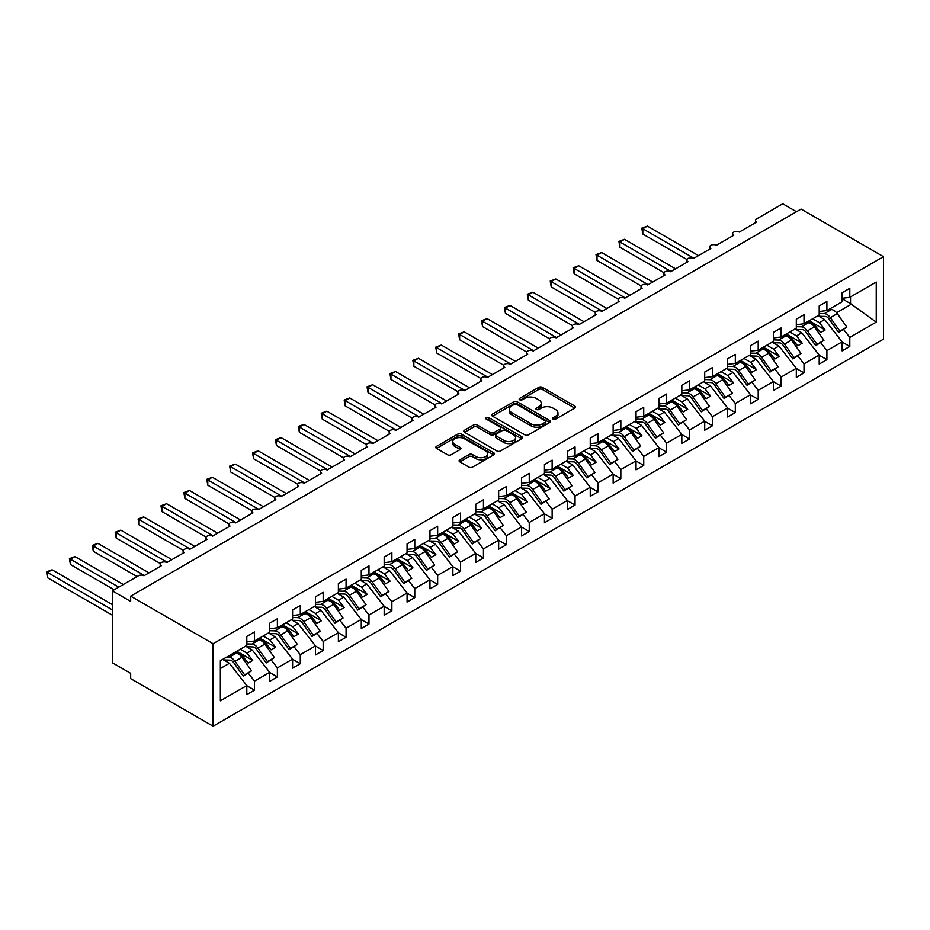 <?xml version="1.0" encoding="UTF-8"?>
<svg xmlns="http://www.w3.org/2000/svg" width="930" height="930" viewBox="0 0 930 930"><rect width="100%" height="100%" fill="white"/><g stroke="black" fill="none" stroke-linecap="round" stroke-linejoin="round"><path stroke-width="1.4" d="M553.106 419.128A1.779 1.023 0 0 0 555.629 419.128L574.728 408.107A2.546 1.465 0 0 0 575.472 407.061A2.546 1.465 0 0 0 574.728 406.026L542.364 387.345A2.546 1.465 0 0 0 538.772 387.345L519.672 398.377A1.779 1.023 0 0 0 519.149 399.098A1.779 1.023 0 0 0 519.672 399.83A1.779 1.023 0 0 0 522.183 399.83L524.659 398.4A8.138 4.697 0 0 1 536.168 398.4L538.865 399.958A8.138 4.697 0 0 1 541.248 403.283A8.138 4.697 0 0 1 538.865 406.596L536.389 408.026A1.779 1.023 0 0 0 535.866 408.758A1.779 1.023 0 0 0 536.389 409.479A1.779 1.023 0 0 0 538.912 409.479L541.376 408.049A8.138 4.697 0 0 1 552.885 408.049L555.582 409.607A8.138 4.697 0 0 1 557.965 412.932A8.138 4.697 0 0 1 555.582 416.256L553.106 417.675A1.779 1.023 0 0 0 552.594 418.407A1.779 1.023 0 0 0 553.106 419.128L553.106 417.675M459.839 459.804A2.546 1.465 0 0 0 459.095 460.838A2.546 1.465 0 0 0 459.839 461.873L468.918 467.116A2.546 1.465 0 0 0 472.521 467.116L493.737 454.863A2.546 1.465 0 0 0 494.481 453.828A2.546 1.465 0 0 0 493.737 452.794L461.373 434.112A2.546 1.465 0 0 0 457.769 434.112L436.554 446.353A2.546 1.465 0 0 0 435.81 447.388A2.546 1.465 0 0 0 436.554 448.434L447.528 454.758A2.546 1.465 0 0 0 451.12 454.758L460.199 449.527A2.546 1.465 0 0 0 460.943 448.481A2.546 1.465 0 0 0 460.199 447.446L454.758 444.308A6.801 3.929 0 0 1 452.771 441.529A6.801 3.929 0 0 1 456.967 437.902A6.801 3.929 0 0 1 464.384 438.751L485.693 451.05A6.801 3.929 0 0 1 487.68 453.828A6.801 3.929 0 0 1 483.484 457.455A6.801 3.929 0 0 1 476.067 456.607L472.521 454.561A2.546 1.465 0 0 0 468.918 454.561L459.839 459.804L459.839 461.873M883.5 256.668L213.098 643.723L213.098 726.214L883.5 339.159L883.5 256.668L801.079 209.076L130.665 596.13L130.665 601.419L112.344 590.841L138.454 575.775A3.883 2.244 0 0 1 143.941 575.775L161.343 565.731A3.883 2.244 0 0 1 160.204 564.138A3.883 2.244 0 0 1 162.611 562.069A3.883 2.244 0 0 1 166.842 562.557L184.245 552.513A3.883 2.244 0 0 1 183.105 550.92A3.883 2.244 0 0 1 185.5 548.851A3.883 2.244 0 0 1 189.743 549.339L207.146 539.295A3.883 2.244 0 0 1 206.007 537.703A3.883 2.244 0 0 1 208.401 535.634A3.883 2.244 0 0 1 212.633 536.122L230.036 526.066A3.883 2.244 0 0 1 228.896 524.485A3.883 2.244 0 0 1 231.303 522.416A3.883 2.244 0 0 1 235.534 522.904L252.937 512.849A3.883 2.244 0 0 1 251.798 511.268A3.883 2.244 0 0 1 254.192 509.198A3.883 2.244 0 0 1 258.424 509.675L275.826 499.631A3.883 2.244 0 0 1 274.687 498.05A3.883 2.244 0 0 1 277.094 495.969A3.883 2.244 0 0 1 281.325 496.457L298.728 486.413A3.883 2.244 0 0 1 297.588 484.832A3.883 2.244 0 0 1 299.983 482.751A3.883 2.244 0 0 1 304.226 483.24L321.617 473.196A3.883 2.244 0 0 1 320.49 471.615A3.883 2.244 0 0 1 322.884 469.534A3.883 2.244 0 0 1 327.116 470.022L344.519 459.978A3.883 2.244 0 0 1 343.379 458.385A3.883 2.244 0 0 1 345.774 456.316A3.883 2.244 0 0 1 350.017 456.804L367.42 446.76A3.883 2.244 0 0 1 366.281 445.168A3.883 2.244 0 0 1 368.675 443.099A3.883 2.244 0 0 1 372.907 443.587L390.309 433.543A3.883 2.244 0 0 1 389.17 431.95A3.883 2.244 0 0 1 391.577 429.881A3.883 2.244 0 0 1 395.808 430.369L413.211 420.314A3.883 2.244 0 0 1 412.071 418.733A3.883 2.244 0 0 1 414.466 416.663A3.883 2.244 0 0 1 418.698 417.151L436.1 407.096A3.883 2.244 0 0 1 434.961 405.515A3.883 2.244 0 0 1 437.367 403.446A3.883 2.244 0 0 1 441.599 403.922L459.002 393.878A3.883 2.244 0 0 1 457.862 392.297A3.883 2.244 0 0 1 460.257 390.216A3.883 2.244 0 0 1 464.5 390.705L481.903 380.661A3.883 2.244 0 0 1 480.764 379.08A3.883 2.244 0 0 1 483.158 376.999A3.883 2.244 0 0 1 487.39 377.487L504.792 367.443A3.883 2.244 0 0 1 503.653 365.85A3.883 2.244 0 0 1 506.06 363.781A3.883 2.244 0 0 1 510.291 364.269L527.694 354.225A3.883 2.244 0 0 1 526.554 352.633A3.883 2.244 0 0 1 528.949 350.564A3.883 2.244 0 0 1 533.181 351.052L550.583 341.008A3.883 2.244 0 0 1 549.444 339.415A3.883 2.244 0 0 1 551.85 337.346A3.883 2.244 0 0 1 556.082 337.834L573.485 327.79A3.883 2.244 0 0 1 572.345 326.198A3.883 2.244 0 0 1 574.74 324.128A3.883 2.244 0 0 1 578.983 324.617L596.374 314.561A3.883 2.244 0 0 1 595.246 312.98A3.883 2.244 0 0 1 597.641 310.911A3.883 2.244 0 0 1 601.873 311.399L619.275 301.343A3.883 2.244 0 0 1 618.136 299.762A3.883 2.244 0 0 1 620.531 297.693A3.883 2.244 0 0 1 624.774 298.17L642.177 288.126A3.883 2.244 0 0 1 641.037 286.545A3.883 2.244 0 0 1 643.432 284.464A3.883 2.244 0 0 1 647.664 284.952L665.066 274.908A3.883 2.244 0 0 1 663.927 273.327A3.883 2.244 0 0 1 666.333 271.246A3.883 2.244 0 0 1 670.565 271.734L687.967 261.69A3.883 2.244 0 0 1 686.828 260.098A3.883 2.244 0 0 1 689.223 258.029A3.883 2.244 0 0 1 693.455 258.517L710.857 248.473A3.883 2.244 0 0 1 709.718 246.88A3.883 2.244 0 0 1 712.124 244.811A3.883 2.244 0 0 1 716.356 245.299L733.758 235.255A3.883 2.244 0 0 1 732.619 233.663A3.883 2.244 0 0 1 735.014 231.593A3.883 2.244 0 0 1 739.257 232.082L756.66 222.038A3.883 2.244 180 0 1 755.52 220.445A3.883 2.244 180 0 1 756.66 218.864L782.758 203.786L796.499 211.726M213.098 643.723L130.665 596.13M524.834 434.833A2.546 1.465 0 0 0 528.438 434.833L549.653 422.58A2.546 1.465 0 0 0 550.397 421.546A2.546 1.465 0 0 0 549.653 420.511L517.289 401.83A2.546 1.465 0 0 0 513.686 401.83L492.47 414.071A2.546 1.465 0 0 0 491.726 415.106A2.546 1.465 0 0 0 492.47 416.152L524.834 434.833M486.983 419.523A1.779 1.023 0 0 1 488.785 419.767L521.66 438.751L500.48 450.98A2.546 1.465 0 0 1 496.876 450.98L464.512 432.287L464.512 430.218A2.546 1.465 0 0 0 463.768 431.253A2.546 1.465 0 0 0 464.512 432.287M464.512 430.218L473.591 424.975A2.546 1.465 0 0 1 477.195 424.975L490.319 432.555A2.546 1.465 0 0 0 493.911 432.555L499.933 429.067A2.546 1.465 0 0 0 500.677 428.033A2.546 1.465 0 0 0 499.933 426.998L486.274 419.105A1.779 1.023 0 0 1 485.751 418.384A1.779 1.023 0 0 1 486.855 417.43A1.779 1.023 0 0 1 488.785 417.651L521.695 436.647A2.546 1.465 0 0 1 522.439 437.693A2.546 1.465 0 0 1 521.695 438.728L521.695 436.647M220.352 668.507L229.396 663.288L246.799 685.55L220.352 700.825L220.352 660.742L246.799 645.467L246.799 636.422L254.495 631.981L254.495 641.026L246.799 641.979M254.495 641.026L269.688 632.249L269.688 623.205L277.384 618.764L277.384 627.808L269.688 628.761M277.384 627.808L292.59 619.031L292.59 609.987L300.285 605.546L300.285 614.591L292.59 615.544M300.285 614.591L315.491 605.814L315.491 596.769L323.175 592.329L323.175 601.373L315.491 602.326M323.175 601.373L338.38 592.596L338.38 583.552L346.076 579.111L346.076 588.144L338.38 589.109M346.076 588.144L361.282 579.367L361.282 570.334L368.978 565.893L368.978 574.926L361.282 575.891M368.978 574.926L384.171 566.149L384.171 557.105L391.867 552.664L391.867 561.708L384.171 562.673M391.867 561.708L407.073 552.932L407.073 543.887L414.768 539.447L414.768 548.491L407.073 549.456M414.768 548.491L429.962 539.714L429.962 530.67L437.658 526.229L437.658 535.273L429.962 536.226M437.658 535.273L452.864 526.496L452.864 517.452L460.559 513.011L460.559 522.056L452.864 523.009M460.559 522.056L475.765 513.279L475.765 504.234L483.449 499.794L483.449 508.838L475.765 509.791M483.449 508.838L498.654 500.061L498.654 491.017L506.35 486.576L506.35 495.62L498.654 496.574M506.35 495.62L521.556 486.843L521.556 477.799L529.251 473.358L529.251 482.391L521.556 483.356M529.251 482.391L544.445 473.614L544.445 464.582L552.141 460.129L552.141 469.173L544.445 470.138M552.141 469.173L567.347 460.397L567.347 451.352L575.042 446.912L575.042 455.956L567.347 456.921M575.042 455.956L590.248 447.179L590.248 438.135L597.932 433.694L597.932 442.738L590.248 443.703M597.932 442.738L613.137 433.961L613.137 424.917L620.833 420.476L620.833 429.521L613.137 430.474M620.833 429.521L636.039 420.744L636.039 411.699L643.734 407.259L643.734 416.303L636.039 417.256M643.734 416.303L658.928 407.526L658.928 398.482L666.624 394.041L666.624 403.085L658.928 404.039M666.624 403.085L681.83 394.308L681.83 385.264L689.525 380.823L689.525 389.868L681.83 390.821M689.525 389.868L704.719 381.079L704.719 372.047L712.415 367.606L712.415 376.638L704.719 377.603M712.415 376.638L727.62 367.862L727.62 358.829L735.316 354.377L735.316 363.421L727.62 364.386M735.316 363.421L750.522 354.644L750.522 345.6L758.206 341.159L758.206 350.203L750.522 351.168M758.206 350.203L773.411 341.426L773.411 332.382L781.107 327.941L781.107 336.986L773.411 337.939M781.107 336.986L796.313 328.209L796.313 319.164L804.008 314.724L804.008 323.768L796.313 324.721M804.008 323.768L819.202 314.991L819.202 305.947L826.898 301.506L826.898 310.55L819.202 311.503M246.799 685.712L254.495 690.153L254.495 681.109L269.688 672.332L252.297 650.07L245.555 646.176M248.345 673.25L254.495 681.109M269.688 672.483L277.384 676.924L277.384 667.891L292.59 659.114L275.187 636.852L268.456 632.958M271.246 660.033L277.384 667.891M292.59 659.265L300.285 663.706L300.285 654.673L315.491 645.885L298.088 623.635L291.357 619.74M294.136 646.815L300.285 654.673M315.491 646.048L323.175 650.488L323.175 641.444L338.38 632.667L320.978 610.406L314.247 606.523M317.037 633.597L323.175 641.444M338.38 632.83L346.076 637.271L346.076 628.227L361.282 619.45L343.879 597.188L337.148 593.305M339.938 620.368L346.076 628.227M361.282 619.613L368.978 624.053L368.978 615.009L384.171 606.232L366.769 583.97L360.038 580.088M362.828 607.15L368.978 615.009M384.171 606.395L391.867 610.836L391.867 601.791L407.073 593.014L389.67 570.753L382.939 566.87M385.729 593.933L391.867 601.791M407.073 593.177L414.768 597.618L414.768 588.574L429.962 579.797L412.571 557.535L405.84 553.652M408.619 580.715L414.768 588.574M429.962 579.96L437.658 584.4L437.658 575.356L452.864 566.579L435.461 544.317L428.73 540.423M431.52 567.498L437.658 575.356M452.864 566.73L460.559 571.171L460.559 562.139L475.765 553.362L458.362 531.1L451.631 527.205M454.421 554.28L460.559 562.139M475.765 553.513L483.449 557.953L483.449 548.921L498.654 540.132L481.252 517.882L474.521 513.988M477.311 541.062L483.449 548.921M498.654 540.295L506.35 544.736L506.35 535.692L521.556 526.915L504.153 504.653L497.422 500.77M500.212 527.845L506.35 535.692M521.556 527.077L529.251 531.518L529.251 522.474L544.445 513.697L527.054 491.435L520.312 487.553M523.102 514.615L529.251 522.474M544.445 513.86L552.141 518.301L552.141 509.256L567.347 500.48L549.944 478.218L543.213 474.335M546.003 501.398L552.141 509.256M567.347 500.642L575.042 505.083L575.042 496.039L590.248 487.262L572.845 465L566.114 461.117M568.893 488.18L575.042 496.039M590.248 487.425L597.932 491.865L597.932 482.821L613.137 474.044L595.735 451.782L589.004 447.9M591.794 474.963L597.932 482.821M613.137 474.195L620.833 478.648L620.833 469.603L636.039 460.827L618.636 438.565L611.905 434.67M614.695 461.745L620.833 469.603M636.039 460.978L643.734 465.419L643.734 456.386L658.928 447.609L641.526 425.347L634.795 421.453M637.585 448.527L643.734 456.386M658.928 447.76L666.624 452.201L666.624 443.157L681.83 434.38L664.427 412.118L657.696 408.235M660.486 435.31L666.624 443.157M681.83 434.543L689.525 438.983L689.525 429.939L704.719 421.162L687.328 398.9L680.597 395.018M683.376 422.092L689.525 429.939M704.719 421.325L712.415 425.766L712.415 416.721L727.62 407.945L710.218 385.683L703.487 381.8M706.277 408.863L712.415 416.721M727.62 408.107L735.316 412.548L735.316 403.504L750.522 394.727L733.119 372.465L726.388 368.582M729.178 395.645L735.316 403.504M750.522 394.89L758.206 399.33L758.206 390.286L773.411 381.509L756.009 359.247L749.278 355.365M752.068 382.428L758.206 390.286M773.411 381.672L781.107 386.113L781.107 377.069L796.313 368.292L778.91 346.03L772.179 342.147M774.969 369.21L781.107 377.069M796.313 368.443L804.008 372.895L804.008 363.851L819.202 355.074L801.811 332.812L795.069 328.918M797.859 355.992L804.008 363.851M819.202 355.225L826.898 359.666L826.898 350.633L842.103 341.856L842.103 350.889L849.799 346.448L849.799 337.404L876.246 322.14L850.532 303.622L850.532 296.903M820.76 342.775L826.898 350.633M826.898 310.55L842.103 301.773L842.103 292.729L849.799 288.288L849.799 297.333L842.103 298.286M842.103 342.007L849.799 346.448M843.65 329.557L849.799 337.404M112.344 590.841L112.344 662.753L130.665 673.332L130.665 678.621L213.098 726.214M229.396 663.288L222.665 659.405M254.495 690.153L246.799 694.594L246.799 685.55M277.384 676.924L269.688 681.376L269.688 672.332M300.285 663.706L292.59 668.147L292.59 659.114M323.175 650.488L315.491 654.929L315.491 645.885M346.076 637.271L338.38 641.712L338.38 632.667M368.978 624.053L361.282 628.494L361.282 619.45M391.867 610.836L384.171 615.276L384.171 606.232M414.768 597.618L407.073 602.059L407.073 593.014M437.658 584.4L429.962 588.841L429.962 579.797M460.559 571.171L452.864 575.624L452.864 566.579M483.449 557.953L475.765 562.394L475.765 553.362M506.35 544.736L498.654 549.177L498.654 540.132M529.251 531.518L521.556 535.959L521.556 526.915M552.141 518.301L544.445 522.741L544.445 513.697M575.042 505.083L567.347 509.524L567.347 500.48M597.932 491.865L590.248 496.306L590.248 487.262M620.833 478.648L613.137 483.089L613.137 474.044M643.734 465.419L636.039 469.859L636.039 460.827M666.624 452.201L658.928 456.642L658.928 447.609M689.525 438.983L681.83 443.424L681.83 434.38M712.415 425.766L704.719 430.206L704.719 421.162M735.316 412.548L727.62 416.989L727.62 407.945M758.206 399.33L750.522 403.771L750.522 394.727M781.107 386.113L773.411 390.553L773.411 381.509M804.008 372.895L796.313 377.336L796.313 368.292M826.898 359.666L819.202 364.107L819.202 355.074M849.799 297.333L876.246 282.057L876.246 322.14M241.277 656.429L242.405 655.778L248.124 663.102L252.704 660.463L246.985 653.139L252.297 650.07M235.674 651.895L242.405 655.778M240.242 649.245L246.985 653.139M264.167 643.211L265.294 642.56L271.025 649.884L275.606 647.245L269.874 639.91L275.187 636.852M258.563 638.678L265.294 642.56M263.144 636.027L269.874 639.91M287.068 629.994L288.195 629.343L293.915 636.666L298.495 634.016L292.776 626.692L298.088 623.635M281.465 625.448L288.195 629.343M286.045 622.809L292.776 626.692M309.957 616.776L311.085 616.125L316.816 623.449L321.396 620.798L315.665 613.475L320.978 610.406M304.354 612.231L311.085 616.125M308.934 609.592L315.665 613.475M332.859 603.558L333.986 602.907L339.706 610.231L344.286 607.581L338.567 600.257L343.879 597.188M327.255 599.013L333.986 602.907M331.836 596.374L338.567 600.257M355.76 590.329L356.888 589.678L362.607 597.002L367.187 594.363L361.468 587.039L366.769 583.97M350.145 585.795L356.888 589.678M354.725 583.157L361.468 587.039M378.65 577.112L379.777 576.461L385.508 583.784L390.089 581.145L384.357 573.822L389.67 570.753M373.046 572.578L379.777 576.461M377.627 569.939L384.357 573.822M401.551 563.894L402.678 563.243L408.398 570.567L412.978 567.928L407.259 560.604L412.571 557.535M395.948 559.36L402.678 563.243M400.528 556.71L407.259 560.604M424.44 550.676L425.568 550.025L431.299 557.349L435.879 554.71L430.148 547.386L435.461 544.317M418.837 546.143L425.568 550.025M423.417 543.492L430.148 547.386M447.342 537.459L448.469 536.808L454.189 544.131L458.769 541.481L453.05 534.157L458.362 531.1M441.738 532.925L448.469 536.808M446.319 530.274L453.05 534.157M470.243 524.241L471.371 523.59L477.09 530.914L481.67 528.263L475.939 520.94L481.252 517.882M464.628 519.696L471.371 523.59M469.208 517.057L475.939 520.94M493.133 511.023L494.26 510.372L499.991 517.696L504.56 515.046L498.84 507.722L504.153 504.653M487.529 506.478L494.26 510.372M492.11 503.839L498.84 507.722M516.034 497.794L517.161 497.155L522.881 504.478L527.461 501.828L521.742 494.504L527.054 491.435M510.43 493.26L517.161 497.155M514.999 490.622L521.742 494.504M538.923 484.577L540.051 483.925L545.782 491.249L550.362 488.61L544.631 481.287L549.944 478.218M533.32 480.043L540.051 483.925M537.9 477.404L544.631 481.287M561.825 471.359L562.952 470.708L568.672 478.032L573.252 475.393L567.533 468.069L572.845 465M556.221 466.825L562.952 470.708M560.802 464.175L567.533 468.069M584.714 458.141L585.842 457.49L591.573 464.814L596.153 462.175L590.422 454.851L595.735 451.782M579.111 453.608L585.842 457.49M583.691 450.957L590.422 454.851M607.615 444.924L608.743 444.273L614.463 451.596L619.043 448.958L613.323 441.634L618.636 438.565M602.012 440.39L608.743 444.273M606.592 437.739L613.323 441.634M630.517 431.706L631.644 431.055L637.364 438.379L641.944 435.728L636.225 428.404L641.526 425.347M624.902 427.172L631.644 431.055M629.482 424.522L636.225 428.404M653.406 418.488L654.534 417.837L660.265 425.161L664.845 422.511L659.114 415.187L664.427 412.118M647.803 413.943L654.534 417.837M652.383 411.304L659.114 415.187M676.308 405.271L677.435 404.62L683.155 411.944L687.735 409.293L682.015 401.969L687.328 398.9M670.704 400.725L677.435 404.62M675.285 398.087L682.015 401.969M699.197 392.042L700.325 391.391L706.056 398.714L710.636 396.075L704.905 388.752L710.218 385.683M693.594 387.508L700.325 391.391M698.174 384.869L704.905 388.752M722.099 378.824L723.226 378.173L728.946 385.497L733.526 382.858L727.806 375.534L733.119 372.465M716.495 374.29L723.226 378.173M721.076 371.651L727.806 375.534M745 365.606L746.127 364.955L751.847 372.279L756.427 369.64L750.696 362.316L756.009 359.247M739.385 361.073L746.127 364.955M743.965 358.422L750.696 362.316M767.889 352.389L769.017 351.738L774.748 359.061L779.317 356.423L773.597 349.099L778.91 346.03M762.286 347.855L769.017 351.738M766.866 345.204L773.597 349.099M790.791 339.171L791.918 338.52L797.638 345.844L802.218 343.205L796.499 335.881L801.811 332.812M785.187 334.637L791.918 338.52M789.756 331.987L796.499 335.881M813.68 325.953L814.808 325.302L820.539 332.626L825.119 329.976L819.388 322.652L824.701 319.595L817.97 315.7M808.077 321.408L814.808 325.302M812.657 318.769L819.388 322.652M824.701 319.595L842.103 341.856M836.582 312.736L851.81 303.936M842.103 298.751L850.532 303.622M809.181 320.78L825.119 329.976M786.28 333.998L802.218 343.205M763.39 347.216L779.317 356.423M740.489 360.433L756.427 369.64M717.588 373.651L733.526 382.858M694.698 386.88L710.636 396.075M671.797 400.098L687.735 409.293M648.908 413.315L664.845 422.511M626.006 426.533L641.944 435.728M603.105 439.75L619.043 448.958M580.215 452.968L596.153 462.175M557.314 466.186L573.252 475.393M534.425 479.403L550.362 488.61M511.523 492.633L527.461 501.828M488.634 505.85L504.56 515.046M465.732 519.068L481.67 528.263M442.831 532.286L458.769 541.481M419.942 545.503L435.879 554.71M397.04 558.721L412.978 567.928M374.151 571.938L390.089 581.145M351.249 585.156L367.187 594.363M328.348 598.385L344.286 607.581M305.459 611.603L321.396 620.798M282.557 624.821L298.495 634.016M259.668 638.038L275.606 647.245M236.766 651.256L252.704 660.463M553.827 419.384L555.582 418.372A8.138 4.697 0 0 0 557.965 415.047L557.965 412.932M541.248 403.283L541.248 405.387A8.138 4.697 0 0 1 538.865 408.712L537.098 409.735M574.694 408.119L542.364 389.461A2.546 1.465 0 0 0 538.772 389.461L520.382 400.074M549.618 422.604L517.289 403.934A2.546 1.465 0 0 0 513.686 403.934L492.505 416.163L492.47 414.071M545.154 422.278A1.779 1.023 0 0 0 545.678 421.546A1.779 1.023 0 0 0 545.154 420.825L516.743 404.422A1.779 1.023 0 0 0 514.232 404.422L511.628 405.922A8.138 4.697 0 0 0 509.245 409.247A8.138 4.697 0 0 0 511.628 412.571L531.042 423.778A8.138 4.697 0 0 0 542.55 423.778L545.154 422.278L545.154 424.394A1.779 1.023 0 0 0 545.678 423.662L545.678 421.546M509.245 409.247L509.245 411.362A8.138 4.697 0 0 0 511.628 414.687L511.628 412.571M545.154 424.394L542.55 425.894A8.138 4.697 0 0 1 531.042 425.894L511.628 414.687M464.547 432.311L473.591 427.091L473.591 424.975M500.677 428.033L500.677 430.148A2.546 1.465 0 0 1 499.933 431.183L493.911 434.67A2.546 1.465 0 0 1 490.319 434.67L477.195 427.091A2.546 1.465 0 0 0 473.591 427.091M503.932 440.413A6.801 3.929 0 0 0 511.349 441.262A6.801 3.929 0 0 0 515.546 437.635A6.801 3.929 0 0 0 513.558 434.856L506.048 430.52A2.546 1.465 0 0 0 502.456 430.52L496.434 434.008A2.546 1.465 0 0 0 495.69 435.042A2.546 1.465 0 0 0 496.434 436.077L503.932 440.413L503.932 442.529A6.801 3.929 0 0 0 511.349 443.377A6.801 3.929 0 0 0 515.546 439.75L515.546 437.635M495.69 435.042L495.69 437.158A2.546 1.465 0 0 0 496.434 438.193L496.434 436.077M503.932 442.529L496.434 438.193M487.68 453.828L487.68 455.944A6.801 3.929 0 0 1 483.484 459.571A6.801 3.929 0 0 1 476.067 458.723L472.521 456.677A2.546 1.465 0 0 0 468.918 456.677L459.873 461.896M452.771 441.529L452.771 443.645A6.801 3.929 0 0 0 454.758 446.423L454.758 444.308M460.199 447.446L460.199 449.527L454.758 446.423M493.737 452.794L493.737 454.863L461.373 436.217A2.546 1.465 0 0 0 457.769 436.217L436.589 448.446L436.554 446.353M641.805 228.164L642.816 228.745L642.816 234.035L641.805 228.164L647.396 226.106L642.816 228.745L693.919 258.249M642.816 234.035L686.956 259.528M647.396 226.106L698.5 255.611M819.202 313.457L824.387 313.608A8.289 4.79 60 0 1 830.316 317.653L839.906 331.138L838.628 332.463L829.037 318.978A5.185 2.988 -120 0 0 825.329 316.444L818.935 316.258M828.688 309.516L831.35 309.597A8.289 4.79 60 0 1 837.279 313.631L846.87 327.116L839.906 331.138M846.87 327.116L838.628 332.463M618.915 241.381L619.915 241.963L619.915 247.252L618.915 241.381L624.495 239.324L619.915 241.963L671.018 271.467M619.915 247.252L664.067 272.746M624.495 239.324L675.599 268.828M796.313 326.674L801.497 326.825A8.289 4.79 60 0 1 807.426 330.871L817.005 344.356L815.726 345.681L806.136 332.196A5.185 2.988 -120 0 0 802.439 329.662L796.034 329.476M805.798 322.733L808.449 322.815A8.289 4.79 60 0 1 814.378 326.849L823.968 340.334L817.005 344.356M823.968 340.334L815.726 345.681M596.014 254.611L597.025 255.192L597.025 260.47L596.014 254.611L601.594 252.542L597.025 255.192L648.129 284.696M597.025 260.47L641.165 285.963M601.594 252.542L652.709 282.046M773.411 339.892L778.596 340.055A8.289 4.79 60 0 1 784.525 344.088L794.115 357.573L792.825 358.899L783.246 345.414A5.185 2.988 -120 0 0 779.538 342.891L773.132 342.693M782.897 335.951L785.559 336.032A8.289 4.79 60 0 1 791.488 340.078L801.079 353.551L794.115 357.573M801.079 353.551L792.825 358.899M573.113 267.828L574.124 268.41L574.124 273.699L573.113 267.828L578.704 265.759L574.124 268.41L625.227 297.914M574.124 273.699L618.264 299.181M578.704 265.759L629.808 295.263M750.522 353.109L755.695 353.272A8.289 4.79 60 0 1 761.635 357.306L771.214 370.791L769.935 372.116L760.345 358.631A5.185 2.988 -120 0 0 756.636 356.109L750.243 355.911M760.008 349.169L762.658 349.25A8.289 4.79 60 0 1 768.587 353.295L778.178 366.78L771.214 370.791M778.178 366.78L769.935 372.116M550.223 281.046L551.223 281.627L551.223 286.917L550.223 281.046L555.803 278.977L551.223 281.627L602.326 311.132M551.223 286.917L595.374 312.399M555.803 278.977L606.906 308.481M727.62 366.327L732.805 366.49A8.289 4.79 60 0 1 738.734 370.524L748.325 384.009L747.034 385.334L737.455 371.849A5.185 2.988 -120 0 0 733.747 369.326L727.341 369.129M737.106 362.386L739.769 362.468A8.289 4.79 60 0 1 745.697 366.513L755.276 379.998L748.325 384.009M755.276 379.998L747.034 385.334M527.322 294.264L528.333 294.845L528.333 300.134L527.322 294.264L532.913 292.194L528.333 294.845L579.437 324.349M528.333 300.134L572.473 325.616M532.913 292.194L584.017 321.71M704.719 379.556L709.904 379.707A8.289 4.79 60 0 1 715.833 383.753L725.423 397.238L724.144 398.551L714.554 385.067A5.185 2.988 -120 0 0 710.846 382.544L704.452 382.358M714.205 375.604L716.867 375.685A8.289 4.79 60 0 1 722.796 379.731L732.387 393.216L725.423 397.238M732.387 393.216L724.144 398.551M504.432 307.481L505.432 308.062L505.432 313.352L504.432 307.481L510.012 305.424L505.432 308.062L556.535 337.567M505.432 313.352L549.584 338.834M510.012 305.424L561.115 334.928M681.83 392.774L687.014 392.925A8.289 4.79 60 0 1 692.943 396.971L702.522 410.456L701.243 411.769L691.664 398.284A5.185 2.988 -120 0 0 687.956 395.762L681.551 395.575M691.316 388.833L693.966 388.903A8.289 4.79 60 0 1 699.906 392.948L709.485 406.433L702.522 410.456M709.485 406.433L701.243 411.769M481.531 320.699L482.542 321.28L482.542 326.57L481.531 320.699L487.122 318.641L482.542 321.28L533.646 350.784M482.542 326.57L526.682 352.051M487.122 318.641L538.226 348.146M658.928 405.992L664.113 406.143A8.289 4.79 60 0 1 670.042 410.188L679.632 423.673L678.354 424.987L668.763 411.513A5.185 2.988 -120 0 0 665.055 408.979L658.649 408.793M668.414 402.051L671.076 402.12A8.289 4.79 60 0 1 677.005 406.166L686.596 419.651L679.632 423.673M686.596 419.651L678.354 424.987M458.63 333.917L459.641 334.498L459.641 339.787L458.63 333.917L464.221 331.859L459.641 334.498L510.744 364.002M459.641 339.787L503.793 365.281M464.221 331.859L515.325 361.363M636.039 419.209L641.212 419.36A8.289 4.79 60 0 1 647.152 423.406L656.731 436.891L655.452 438.216L645.862 424.731A5.185 2.988 -120 0 0 642.165 422.197L635.76 422.011M645.525 415.268L648.175 415.35A8.289 4.79 60 0 1 654.104 419.384L663.694 432.869L656.731 436.891M663.694 432.869L655.452 438.216M435.74 347.134L436.74 347.715L436.74 353.005L435.74 347.134L441.32 345.077L436.74 347.715L487.855 377.22M436.74 353.005L480.891 378.498M441.32 345.077L492.423 374.581M613.137 432.427L618.322 432.578A8.289 4.79 60 0 1 624.251 436.623L633.842 450.108L632.551 451.434L622.972 437.949A5.185 2.988 -120 0 0 619.264 435.414L612.858 435.228M622.623 428.486L625.286 428.567A8.289 4.79 60 0 1 631.214 432.601L640.793 446.086L633.842 450.108M640.793 446.086L632.551 451.434M412.839 360.363L413.85 360.945L413.85 366.222L412.839 360.363L418.43 358.294L413.85 360.945L464.954 390.449M413.85 366.222L457.99 391.716M418.43 358.294L469.534 387.798M590.248 445.644L595.421 445.807A8.289 4.79 60 0 1 601.35 449.841L610.94 463.326L609.662 464.651L600.071 451.166A5.185 2.988 -120 0 0 596.363 448.644L589.969 448.446M599.734 441.704L602.384 441.785A8.289 4.79 60 0 1 608.313 445.83L617.904 459.304L610.94 463.326M617.904 459.304L609.662 464.651M389.949 373.581L390.949 374.162L390.949 379.452L389.949 373.581L395.529 371.512L390.949 374.162L442.052 403.667M390.949 379.452L435.101 404.934M395.529 371.512L446.632 401.016M567.347 458.862L572.531 459.025A8.289 4.79 60 0 1 578.46 463.059L588.039 476.544L586.76 477.869L577.181 464.384A5.185 2.988 -120 0 0 573.473 461.861L567.068 461.664M576.832 454.921L579.483 455.002A8.289 4.79 60 0 1 585.423 459.048L595.002 472.533L588.039 476.544M595.002 472.533L586.76 477.869M367.048 386.799L368.059 387.38L368.059 392.669L367.048 386.799L372.639 384.729L368.059 387.38L419.163 416.884M368.059 392.669L412.199 418.151M372.639 384.729L423.743 414.234M544.445 472.091L549.63 472.242A8.289 4.79 60 0 1 555.559 476.288L565.149 489.761L563.871 491.087L554.28 477.601A5.185 2.988 -120 0 0 550.572 475.079L544.178 474.881M553.931 468.139L556.593 468.22A8.289 4.79 60 0 1 562.522 472.266L572.113 485.751L565.149 489.761M572.113 485.751L563.871 491.087M344.158 400.016L345.158 400.598L345.158 405.887L344.158 400.016L349.738 397.959L345.158 400.598L396.261 430.102M345.158 405.887L389.31 431.369M349.738 397.959L400.842 427.463M521.556 485.309L526.74 485.46A8.289 4.79 60 0 1 532.669 489.506L542.248 502.991L540.969 504.304L531.379 490.819A5.185 2.988 -120 0 0 527.682 488.297L521.277 488.111M531.042 481.356L533.692 481.438A8.289 4.79 60 0 1 539.621 485.483L549.212 498.968L542.248 502.991M549.212 498.968L540.969 504.304M321.257 413.234L322.268 413.815L322.268 419.105L321.257 413.234L326.837 411.176L322.268 413.815L373.372 443.319M322.268 419.105L366.408 444.587M326.837 411.176L377.952 440.68M498.654 498.526L503.839 498.678A8.289 4.79 60 0 1 509.768 502.723L519.359 516.208L518.068 517.522L508.489 504.037A5.185 2.988 -120 0 0 504.781 501.514L498.375 501.328M508.14 494.586L510.803 494.655A8.289 4.79 60 0 1 516.731 498.701L526.322 512.186L519.359 516.208M526.322 512.186L518.068 517.522M298.356 426.452L299.367 427.033L299.367 432.322L298.356 426.452L303.947 424.394L299.367 427.033L350.471 456.537M299.367 432.322L343.507 457.816M303.947 424.394L355.051 453.898M475.765 511.744L480.938 511.895A8.289 4.79 60 0 1 486.878 515.941L496.457 529.426L495.179 530.739L485.588 517.266A5.185 2.988 -120 0 0 481.88 514.732L475.486 514.546M485.251 507.803L487.901 507.873A8.289 4.79 60 0 1 493.83 511.919L503.421 525.404L496.457 529.426M503.421 525.404L495.179 530.739M275.466 439.669L276.466 440.25L276.466 445.54L275.466 439.669L281.046 437.612L276.466 440.25L327.569 469.755M276.466 445.54L320.618 471.033M281.046 437.612L332.15 467.116M452.864 524.962L458.048 525.113A8.289 4.79 60 0 1 463.977 529.158L473.568 542.643L472.277 543.969L462.698 530.484A5.185 2.988 -120 0 0 458.99 527.949L452.585 527.763M462.35 521.021L465.012 521.102A8.289 4.79 60 0 1 470.94 525.136L480.519 538.621L473.568 542.643M480.519 538.621L472.277 543.969M252.565 452.887L253.576 453.468L253.576 458.757L252.565 452.887L258.156 450.829L253.576 453.468L304.68 482.972M253.576 458.757L297.716 484.251M258.156 450.829L309.26 480.333M429.962 538.179L435.147 538.331A8.289 4.79 60 0 1 441.076 542.376L450.666 555.861L449.388 557.186L439.797 543.701A5.185 2.988 -120 0 0 436.089 541.167L429.695 540.981M439.448 534.239L442.11 534.32A8.289 4.79 60 0 1 448.039 538.354L457.63 551.839L450.666 555.861M457.63 551.839L449.388 557.186M229.675 466.116L230.675 466.697L230.675 471.975L229.675 466.116L235.255 464.047L230.675 466.697L281.778 496.202M230.675 471.975L274.827 497.469M235.255 464.047L286.359 493.551M407.073 551.397L412.257 551.56A8.289 4.79 60 0 1 418.186 555.594L427.765 569.079L426.486 570.404L416.907 556.919A5.185 2.988 -120 0 0 413.199 554.396L406.794 554.199M416.559 547.456L419.209 547.538A8.289 4.79 60 0 1 425.15 551.583L434.728 565.068L427.765 569.079M434.728 565.068L426.486 570.404M206.774 479.334L207.785 479.915L207.785 485.204L206.774 479.334L212.366 477.264L207.785 479.915L258.889 509.419M207.785 485.204L251.925 510.686M212.366 477.264L263.469 506.769M384.171 564.615L389.356 564.777A8.289 4.79 60 0 1 395.285 568.811L404.875 582.296L403.597 583.622L394.006 570.137A5.185 2.988 -120 0 0 390.298 567.614L383.892 567.416M393.657 560.674L396.32 560.755A8.289 4.79 60 0 1 402.248 564.801L411.839 578.286L404.875 582.296M411.839 578.286L403.597 583.622M183.873 492.551L184.884 493.133L184.884 498.422L183.873 492.551L189.464 490.482L184.884 493.133L235.988 522.637M184.884 498.422L229.036 523.904M189.464 490.482L240.568 519.986M361.282 577.844L366.455 577.995A8.289 4.79 60 0 1 372.395 582.041L381.974 595.514L380.696 596.839L371.105 583.354A5.185 2.988 -120 0 0 367.408 580.832L361.003 580.634M370.768 573.891L373.418 573.973A8.289 4.79 60 0 1 379.347 578.018L388.938 591.503L381.974 595.514M388.938 591.503L380.696 596.839M160.983 505.769L161.983 506.35L161.983 511.64L160.983 505.769L166.563 503.711L161.983 506.35L213.098 535.854M161.983 511.64L206.135 537.122M166.563 503.711L217.667 533.216M338.38 591.062L343.565 591.213A8.289 4.79 60 0 1 349.494 595.258L359.085 608.743L357.794 610.057L348.215 596.572A5.185 2.988 -120 0 0 344.507 594.049L338.101 593.863M347.867 587.109L350.529 587.19A8.289 4.79 60 0 1 356.457 591.236L366.036 604.721L359.085 608.743M366.036 604.721L357.794 610.057M138.082 518.987L139.093 519.568L139.093 524.857L138.082 518.987L143.673 516.929L139.093 519.568L190.197 549.072M139.093 524.857L183.233 550.339M143.673 516.929L194.777 546.433M315.491 604.279L320.664 604.43A8.289 4.79 60 0 1 326.593 608.476L336.183 621.961L334.905 623.274L325.314 609.789A5.185 2.988 -120 0 0 321.606 607.267L315.212 607.081M324.977 600.338L327.627 600.408A8.289 4.79 60 0 1 333.556 604.454L343.147 617.938L336.183 621.961M343.147 617.938L334.905 623.274M115.192 532.204L116.192 532.785L116.192 538.075L115.192 532.204L120.772 530.147L116.192 532.785L167.295 562.29M116.192 538.075L160.344 563.568M120.772 530.147L171.876 559.651M292.59 617.497L297.774 617.648A8.289 4.79 60 0 1 303.703 621.693L313.282 635.178L312.003 636.492L302.424 623.019A5.185 2.988 -120 0 0 298.716 620.484L292.311 620.298M302.076 613.556L304.726 613.637A8.289 4.79 60 0 1 310.667 617.671L320.246 631.156L313.282 635.178M320.246 631.156L312.003 636.492M92.291 545.422L93.302 546.003L93.302 551.292L92.291 545.422L97.883 543.364L93.302 546.003L144.406 575.507M93.302 551.292L137.082 576.565M97.883 543.364L148.986 572.868M269.688 630.714L274.873 630.865A8.289 4.79 60 0 1 280.802 634.911L290.393 648.396L289.114 649.721L279.523 636.236A5.185 2.988 -120 0 0 275.815 633.702L269.421 633.516M279.174 626.774L281.837 626.855A8.289 4.79 60 0 1 287.765 630.889L297.356 644.374L290.393 648.396M297.356 644.374L289.114 649.721M69.401 558.639L70.401 559.221L70.401 564.51L69.401 558.639L74.981 556.582L70.401 559.221L118.761 587.144M70.401 564.51L114.181 589.783M74.981 556.582L123.341 584.505M246.799 643.932L251.984 644.083A8.289 4.79 60 0 1 257.912 648.129L267.491 661.614L266.213 662.939L256.622 649.454A5.185 2.988 -120 0 0 252.925 646.931L246.52 646.734M256.285 639.991L258.935 640.073A8.289 4.79 60 0 1 264.864 644.106L274.455 657.591L267.491 661.614M274.455 657.591L266.213 662.939M46.5 571.869L47.511 572.45L47.511 577.728L46.5 571.869L52.08 569.799L47.511 572.45L112.344 609.882M47.511 577.728L112.344 615.172M52.08 569.799L112.344 604.593M226.42 657.231L229.082 657.312A8.289 4.79 60 0 1 235.011 661.346L244.602 674.831L243.311 676.157L233.732 662.672A5.185 2.988 -120 0 0 230.024 660.149L223.619 659.951M233.383 653.209L236.046 653.29A8.289 4.79 60 0 1 241.974 657.336L251.565 670.821L244.602 674.831M251.565 670.821L243.311 676.157M555.582 418.372L555.582 416.256M536.389 409.479L536.389 408.026M538.865 408.712L538.865 406.596M519.672 399.83L519.672 398.377M538.772 389.461L538.772 387.345M542.364 389.461L542.364 387.345M574.728 408.107L574.728 406.026M513.686 403.934L513.686 401.83M517.289 403.934L517.289 401.83M549.653 422.58L549.653 420.511M531.042 425.894L531.042 423.778M542.55 425.894L542.55 423.778M477.195 427.091L477.195 424.975M490.319 434.67L490.319 432.555M493.911 434.67L493.911 432.555M499.933 431.183L499.933 429.067M488.785 419.767L488.785 417.651M468.918 456.677L468.918 454.561M472.521 456.677L472.521 454.561M476.067 458.723L476.067 456.607M457.769 436.217L457.769 434.112M461.373 436.217L461.373 434.112M831.35 309.597L824.387 313.608M837.279 313.631L830.316 317.653M808.449 322.815L801.497 326.825M814.378 326.849L807.426 330.871M785.559 336.032L778.596 340.055M791.488 340.078L784.525 344.088M762.658 349.25L755.695 353.272M768.587 353.295L761.635 357.306M739.769 362.468L732.805 366.49M745.697 366.513L738.734 370.524M716.867 375.685L709.904 379.707M722.796 379.731L715.833 383.753M693.966 388.903L687.014 392.925M699.906 392.948L692.943 396.971M671.076 402.12L664.113 406.143M677.005 406.166L670.042 410.188M648.175 415.35L641.212 419.36M654.104 419.384L647.152 423.406M625.286 428.567L618.322 432.578M631.214 432.601L624.251 436.623M602.384 441.785L595.421 445.807M608.313 445.83L601.35 449.841M579.483 455.002L572.531 459.025M585.423 459.048L578.46 463.059M556.593 468.22L549.63 472.242M562.522 472.266L555.559 476.288M533.692 481.438L526.74 485.46M539.621 485.483L532.669 489.506M510.803 494.655L503.839 498.678M516.731 498.701L509.768 502.723M487.901 507.873L480.938 511.895M493.83 511.919L486.878 515.941M465.012 521.102L458.048 525.113M470.94 525.136L463.977 529.158M442.11 534.32L435.147 538.331M448.039 538.354L441.076 542.376M419.209 547.538L412.257 551.56M425.15 551.583L418.186 555.594M396.32 560.755L389.356 564.777M402.248 564.801L395.285 568.811M373.418 573.973L366.455 577.995M379.347 578.018L372.395 582.041M350.529 587.19L343.565 591.213M356.457 591.236L349.494 595.258M327.627 600.408L320.664 604.43M333.556 604.454L326.593 608.476M304.726 613.637L297.774 617.648M310.667 617.671L303.703 621.693M281.837 626.855L274.873 630.865M287.765 630.889L280.802 634.911M258.935 640.073L251.984 644.083M264.864 644.106L257.912 648.129M236.046 653.29L229.082 657.312M241.974 657.336L235.011 661.346M732.619 235.906L732.619 233.663M755.52 222.689L755.52 220.445M709.718 249.124L709.718 246.88M686.828 262.341L686.828 260.098M663.927 275.571L663.927 273.327M641.037 288.788L641.037 286.545M618.136 302.006L618.136 299.762M595.246 315.224L595.246 312.98M572.345 328.441L572.345 326.198M549.444 341.659L549.444 339.415M526.554 354.876L526.554 352.633M503.653 368.094L503.653 365.85M480.764 381.323L480.764 379.08M457.862 394.541L457.862 392.297M434.961 407.759L434.961 405.515M412.071 420.976L412.071 418.733M389.17 434.194L389.17 431.95M366.281 447.411L366.281 445.168M343.379 460.629L343.379 458.385M320.49 473.847L320.49 471.615M297.588 487.076L297.588 484.832M274.687 500.294L274.687 498.05M251.798 513.511L251.798 511.268M228.896 526.729L228.896 524.485M206.007 539.946L206.007 537.703M183.105 553.164L183.105 550.92M160.204 566.382L160.204 564.138"/></g></svg>
